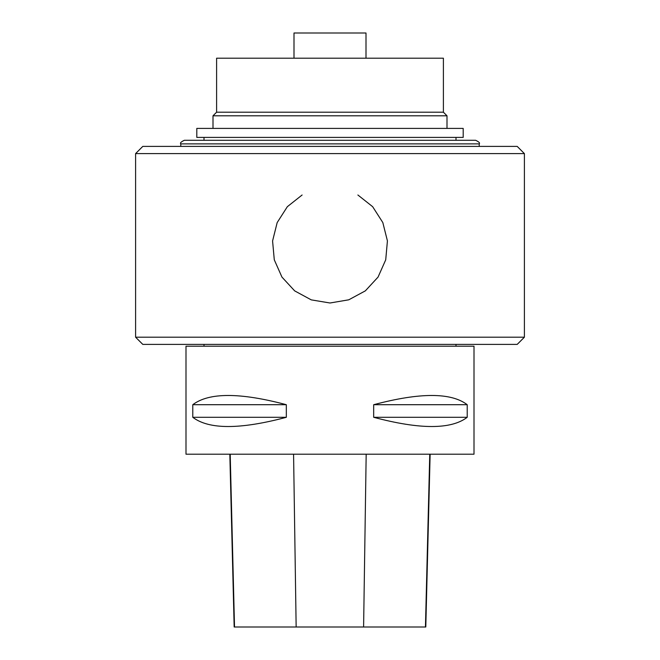 <?xml version="1.0" encoding="UTF-8"?>
<svg xmlns="http://www.w3.org/2000/svg" width="660" height="660" viewBox="0 0 660 660"><rect width="100%" height="100%" fill="white"/><g stroke="black" fill="none" stroke-linecap="round" stroke-linejoin="round"><path stroke-width="0.99" d="M482.996 344.396L177.004 344.396M524.403 153.599L135.597 153.599L142.799 146.396L517.201 146.396L524.403 153.599L524.403 337.202L135.597 337.202L135.597 153.599M524.403 337.202L517.201 344.396L142.799 344.396L135.597 337.202M357.885 194.997L372.652 206.687L382.825 222.56L387.42 240.916L385.721 259.817L378.056 277.084L365.343 290.862L348.76 299.813L330 302.998L311.264 299.871L294.665 290.878L281.944 277.084L274.288 259.817L272.58 240.966L277.167 222.601L287.347 206.687L302.115 194.997M177.004 146.396L482.996 146.396M184.379 140.283L475.621 140.283C478.954 141.85 480.158 143.047 479.218 143.88L180.782 143.88C179.842 143.047 181.046 141.85 184.379 140.283M196.804 128.403L463.196 128.403L463.196 137.404L196.804 137.404L196.804 128.403M447.002 128.403L447.002 115.797L212.999 115.797L216.604 112.2L216.604 58.204L443.396 58.204L443.396 112.2L216.604 112.2M293.997 58.204L293.997 33L366.003 33L366.003 58.204M185.996 346.203L474.004 346.203L474.004 454.204L185.996 454.204L185.996 346.203M467.214 404.704L373.675 404.704C419.917 392.403 451.093 392.403 467.214 404.704L467.214 417.301L373.675 417.301L373.675 404.704M467.214 417.301C451.093 429.594 419.917 429.594 373.675 417.301M286.325 404.704L192.786 404.704C208.906 392.403 240.083 392.403 286.325 404.704L286.325 417.301L192.786 417.301L192.786 404.704M286.325 417.301C240.083 429.594 208.906 429.594 192.786 417.301M229.828 454.204L234.168 627L425.791 627L430.13 454.204M234.514 627L230.2 454.204M425.444 627L429.759 454.204M363.602 627L366.176 454.204M296.15 627L293.576 454.204M456.002 140.283L456.002 137.404M203.998 140.283L203.998 137.404M479.218 146.396L479.218 143.88M180.782 146.396L180.782 143.88M443.396 112.2L447.002 115.797M212.999 128.403L212.999 115.797M456.002 346.203L456.002 344.396M203.998 346.203L203.998 344.396"/></g></svg>
